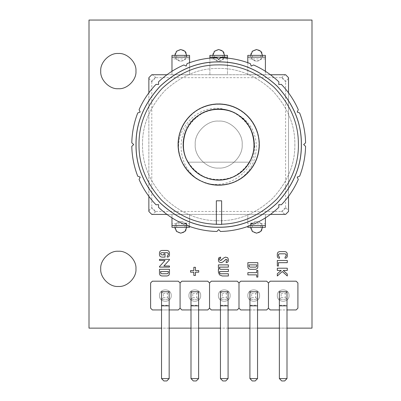 <?xml version="1.0" encoding="UTF-8"?>
<svg xmlns="http://www.w3.org/2000/svg" width="401" height="401" viewBox="0 0 401 401"><rect width="100%" height="100%" fill="white"/><g stroke="black" fill="none" stroke-linecap="round" stroke-linejoin="round"><path stroke-width="0.3" stroke-dasharray="2 1.5" d="M278.419 254.906L278.419 256.023L279.537 257.131L279.537 258.234C278.129 258.154 277.387 257.417 277.317 256.023L277.317 253.803L277.968 252.234L279.537 251.582L285.071 251.582L286.625 252.219L287.291 253.803L287.291 256.023M285.071 253.803L279.537 253.803M286.189 256.023L286.189 254.906M285.071 258.234L285.071 257.131M256.73 274.86L247.858 274.86L247.858 272.65L256.73 272.65L256.73 270.429L257.833 270.429L257.833 277.081L256.73 277.081L256.73 274.86M220.62 273.758L228.375 273.758L228.375 275.978L222.189 275.978L219.517 274.86L218.4 272.189L218.4 269.327L218.745 269.327L218.4 264.886L228.375 264.886L228.375 267.106L219.502 267.106L219.502 268.209M220.62 269.327L228.375 269.327L228.375 271.532L219.502 271.532L219.502 272.65M190.565 270.57L193.828 270.57L193.828 267.302L195.452 267.302L195.452 270.57L198.721 270.57L198.721 272.189L195.452 272.189L195.452 275.457L193.828 275.457L193.828 272.189L190.565 272.189L190.565 270.57M160.585 253.788L161.703 254.906L163.909 254.906L163.909 253.788L165.027 253.788L165.027 257.116L161.703 257.116L160.024 256.409L159.483 254.906L159.483 252.685L160.134 251.116L161.703 250.465L167.237 250.465L168.791 251.101L169.458 252.685L169.458 254.906M167.237 252.685L161.703 252.685M168.355 254.906L168.355 253.788M167.237 257.116L167.237 256.013M165.027 260.455L159.483 260.455L159.483 259.337L169.458 259.337L169.458 259.858L163.909 265.988L169.458 265.988L169.458 267.106L159.483 267.106L159.483 266.6L165.027 260.455M168.355 272.64L168.355 271.532L160.585 271.532L160.585 272.64M161.703 273.758L167.237 273.758M160.134 275.312L159.483 273.758L159.483 269.312L169.458 269.312L169.458 273.758L168.791 275.312L167.237 275.963L161.703 275.963L160.134 275.312M221.402 260.134L224.039 257.783L226.154 257.131L227.708 257.783L228.375 259.352L228.375 260.455M219.502 259.352L219.783 260.189M218.946 257.688L220.62 257.131L220.435 258.244M225.367 259.668L222.735 262.023L220.62 262.675L219.051 262.023L218.4 260.455L218.4 259.352M226.154 262.675L226.154 261.572M256.73 265.988L256.73 264.886L248.961 264.886L248.961 265.988M250.079 267.106L255.612 267.106M248.51 268.66L247.858 267.106L247.858 262.66L257.833 262.66L257.833 267.106L257.166 268.66L255.612 269.312L250.079 269.312L248.51 268.66M278.419 266.003L277.317 266.003L277.317 260.455L287.291 260.455L287.291 262.675L278.419 262.675L278.419 266.003M281.201 270.429L277.317 270.429L277.317 268.209L287.291 268.209L287.291 270.429L283.221 270.429L287.291 274.023L287.291 275.978L282.304 271.532L277.317 275.978L277.317 273.758L281.201 270.429M287.001 328.133L279.372 328.133M257.542 328.133L249.913 328.133M228.079 328.133L220.45 328.133M198.62 328.133L190.991 328.133M169.162 328.133L161.533 328.133M174.916 227.317C174.59 234.886 186.971 234.886 186.65 227.317C186.971 219.753 174.59 219.753 174.916 227.317L176.635 223.167L180.781 221.452L184.931 223.167L186.65 227.317M250.73 227.317C250.409 234.886 262.79 234.886 262.47 227.317C262.79 219.753 250.409 219.753 250.73 227.317L252.45 223.167L256.6 221.452L260.75 223.167L262.47 227.317M262.47 55.378L260.75 59.528L256.6 61.248L252.45 59.528L250.73 55.378C250.409 62.942 262.79 62.942 262.47 55.378C262.79 47.809 250.409 47.809 250.73 55.378M224.56 55.378L222.841 59.528L218.69 61.248L214.54 59.528L212.826 55.378C212.5 62.942 224.881 62.942 224.56 55.378C224.881 47.809 212.5 47.809 212.826 55.378M186.65 55.378L184.931 59.528L180.781 61.248L176.635 59.528L174.916 55.378C174.59 62.942 186.971 62.942 186.65 55.378C186.971 47.809 174.59 47.809 174.916 55.378M247.858 295.567C247.537 287.998 259.918 287.998 259.592 295.567C259.918 303.136 247.537 303.136 247.858 295.567C247.537 303.136 259.918 303.136 259.592 295.567C259.918 287.998 247.537 287.998 247.858 295.567M218.4 295.567C218.074 287.998 230.455 287.998 230.134 295.567C230.455 303.136 218.074 303.136 218.4 295.567C218.074 303.136 230.455 303.136 230.134 295.567C230.455 287.998 218.074 287.998 218.4 295.567M277.317 295.567C276.996 287.998 289.377 287.998 289.051 295.567C289.377 303.136 276.996 303.136 277.317 295.567C276.996 303.136 289.377 303.136 289.051 295.567C289.377 287.998 276.996 287.998 277.317 295.567M159.483 295.567C159.157 287.998 171.538 287.998 171.217 295.567C171.538 303.136 159.157 303.136 159.483 295.567C159.157 303.136 171.538 303.136 171.217 295.567C171.538 287.998 159.157 287.998 159.483 295.567M188.941 295.567C188.615 287.998 200.996 287.998 200.675 295.567C200.996 303.136 188.615 303.136 188.941 295.567C188.615 303.136 200.996 303.136 200.675 295.567C200.996 287.998 188.615 287.998 188.941 295.567M100.741 71.102C99.954 79.814 109.633 89.498 118.345 88.711C127.052 89.498 136.736 79.814 135.949 71.102C136.736 62.396 127.052 52.711 118.345 53.498C109.633 52.711 99.954 62.396 100.741 71.102M100.741 268.865C99.954 277.577 109.633 287.256 118.345 286.469C127.052 287.256 136.736 277.577 135.949 268.865C136.736 260.154 127.052 250.475 118.345 251.262C109.633 250.475 99.954 260.154 100.741 268.865M89.002 328.133L89.002 20.05L311.998 20.05L311.998 328.133L89.002 328.133M161.533 291.753L161.533 299.382L161.533 291.753L169.162 291.753L169.162 299.382L161.533 299.382L169.162 299.382L169.162 291.753L161.533 291.753L169.162 291.753L169.162 299.382L161.533 299.382L161.533 291.753L163.297 293.512L163.297 297.622L161.533 299.382L169.162 299.382L169.162 305.251L161.533 305.251L161.533 378.604L163.884 380.95L166.816 380.95L169.162 378.604L169.162 305.251M180.079 282.951L178.32 281.191L152.38 281.191L150.621 282.951L150.621 308.184L152.38 309.943L178.32 309.943L180.079 308.184L180.079 282.951L180.079 308.184L181.838 309.943L207.778 309.943L209.538 308.184L211.297 309.943L237.237 309.943L238.996 308.184L238.996 282.951L237.237 281.191L211.297 281.191L209.538 282.951L207.778 281.191L181.838 281.191L180.079 282.951M161.533 309.943L169.162 309.943M220.45 291.753L220.45 299.382L220.45 291.753L228.079 291.753L228.079 299.382L220.45 299.382L228.079 299.382L228.079 291.753L220.45 291.753L228.079 291.753L228.079 299.382L220.45 299.382L220.45 291.753L222.214 293.512L222.214 297.622L220.45 299.382L228.079 299.382L228.079 305.251L220.45 305.251L220.45 378.604L222.801 380.95L225.733 380.95L228.079 378.604L228.079 305.251M209.538 308.184L209.538 282.951L209.538 308.184M220.45 309.943L228.079 309.943M279.372 291.753L279.372 299.382L279.372 291.753L287.001 291.753L287.001 299.382L279.372 299.382L287.001 299.382L287.001 291.753L279.372 291.753L287.001 291.753L287.001 299.382L279.372 299.382L279.372 291.753L281.131 293.512L281.131 297.622L279.372 299.382L287.001 299.382L287.001 305.251L279.372 305.251L279.372 378.604L281.718 380.95L284.65 380.95L287.001 378.604L287.001 305.251M297.913 282.951L296.154 281.191L270.214 281.191L268.454 282.951L266.695 281.191L240.755 281.191L238.996 282.951L238.996 308.184L240.755 309.943L266.695 309.943L268.454 308.184L270.214 309.943L296.154 309.943L297.913 308.184L297.913 282.951M268.454 308.184L268.454 282.951L268.454 308.184M279.372 309.943L287.001 309.943M190.991 291.753L190.991 299.382L190.991 291.753L198.62 291.753L198.62 299.382L190.991 299.382L198.62 299.382L198.62 291.753L190.991 291.753L198.62 291.753L198.62 299.382L190.991 299.382L190.991 291.753L192.756 293.512L192.756 297.622L190.991 299.382L198.62 299.382L198.62 305.251L190.991 305.251L190.991 378.604L193.342 380.95L196.274 380.95L198.62 378.604L198.62 305.251M190.991 309.943L198.62 309.943M249.913 291.753L249.913 299.382L249.913 291.753L257.542 291.753L257.542 299.382L249.913 299.382L257.542 299.382L257.542 291.753L249.913 291.753L257.542 291.753L257.542 299.382L249.913 299.382L249.913 291.753L251.673 293.512L251.673 297.622L249.913 299.382L257.542 299.382L257.542 305.251L249.913 305.251L249.913 378.604L252.259 380.95L255.191 380.95L257.542 378.604L257.542 305.251M249.913 309.943L257.542 309.943M281.557 77.679L281.923 77.233C284.59 75.022 285.813 74.19 285.592 74.741L288.525 77.679C289.076 77.458 288.244 78.676 286.033 81.343L285.592 81.709L281.557 77.679L155.829 77.679L151.794 81.709L151.352 81.343C149.137 78.676 148.31 77.458 148.861 77.679L151.794 74.741C151.573 74.19 152.796 75.022 155.458 77.233L155.829 77.679M151.794 74.741L285.592 74.741L288.525 77.679L288.525 211.472L285.592 214.41C285.813 214.961 284.59 214.129 281.923 211.918L281.557 211.472L285.592 207.442L286.033 207.808C288.244 210.47 289.076 211.693 288.525 211.472L285.592 214.41L151.794 214.41L148.861 211.472C148.31 211.693 149.137 210.47 151.352 207.808L151.794 207.442L155.829 211.472L155.458 211.918C152.796 214.129 151.573 214.961 151.794 214.41L148.861 211.472L148.861 77.679L151.794 74.741M270.429 74.741L166.956 74.741M148.861 92.837L148.861 196.31M288.525 196.31L288.525 92.837M166.956 214.41L270.429 214.41M260.71 57.137L260.71 55.378L260.71 57.137L252.495 57.137L252.495 55.378L252.495 57.137L247.798 57.137L247.798 55.378L265.402 55.378L265.402 57.137L260.71 57.137M247.798 58.897L247.798 57.137L265.402 57.137L265.402 58.897L247.798 58.897L247.798 74.741L265.402 74.741L265.402 71.288M247.798 62.686L247.798 74.741L265.402 74.741L265.402 58.897M222.801 57.137L222.801 55.378L222.801 57.137L214.585 57.137L214.585 55.378L214.585 57.137L209.888 57.137L209.888 55.378L227.492 55.378L227.492 57.137L222.801 57.137M209.888 58.897L209.888 57.137L227.492 57.137L227.492 58.897L209.888 58.897L209.888 74.741L227.492 74.741L227.492 58.115M209.888 58.115L209.888 74.741L227.492 74.741L227.492 58.897M176.676 225.557L176.676 227.317L176.676 225.557L184.891 225.557L184.891 227.317L184.891 225.557L189.583 225.557L189.583 227.317L171.979 227.317L171.979 225.557L176.676 225.557M189.583 223.798L189.583 214.41L171.979 214.41L171.979 223.798L189.583 223.798L189.583 225.557L189.583 214.41L171.979 214.41L171.979 217.863M189.583 226.465L189.583 225.557L171.979 225.557L171.979 223.798M184.891 57.137L184.891 55.378L184.891 57.137L176.676 57.137L176.676 55.378L176.676 57.137L171.979 57.137L171.979 55.378L189.583 55.378L189.583 57.137L184.891 57.137M171.979 58.897L171.979 57.137L189.583 57.137L189.583 58.897L171.979 58.897L171.979 74.741L189.583 74.741L189.583 62.686M171.979 71.288L171.979 74.741L189.583 74.741L189.583 58.897M252.495 225.557L252.495 227.317L252.495 225.557L260.71 225.557L260.71 227.317L260.71 225.557L265.402 225.557L265.402 227.317L247.798 227.317L247.798 225.557L252.495 225.557M265.402 223.798L265.402 214.41L247.798 214.41L247.798 223.798L265.402 223.798L265.402 225.557L247.798 225.557L247.798 226.465M265.402 217.863L265.402 214.41L247.798 214.41L247.798 223.798M222.214 297.622L226.319 297.622L226.319 293.512L222.214 293.512M226.319 293.512L228.079 291.753M226.319 297.622L228.079 299.382M220.45 378.604L228.079 378.604M220.45 305.251L220.45 299.382M251.673 297.622L255.778 297.622L255.778 293.512L251.673 293.512M255.778 293.512L257.542 291.753M255.778 297.622L257.542 299.382M249.913 378.604L257.542 378.604M249.913 305.251L249.913 299.382M192.756 297.622L196.861 297.622L196.861 293.512L192.756 293.512M196.861 293.512L198.62 291.753M196.861 297.622L198.62 299.382M190.991 378.604L198.62 378.604M190.991 305.251L190.991 299.382M281.131 297.622L285.236 297.622L285.236 293.512L281.131 293.512M285.236 293.512L287.001 291.753M285.236 297.622L287.001 299.382M279.372 378.604L287.001 378.604M279.372 305.251L279.372 299.382M163.297 297.622L167.402 297.622L167.402 293.512L163.297 293.512M167.402 293.512L169.162 291.753M167.402 297.622L169.162 299.382M161.533 378.604L169.162 378.604M161.533 305.251L161.533 299.382M242.164 144.576C243.217 132.962 230.304 120.054 218.69 121.102C207.076 120.054 194.169 132.962 195.217 144.576C194.169 156.19 207.076 169.097 218.69 168.049C230.304 169.097 243.217 156.19 242.164 144.576C243.217 156.19 230.304 169.097 218.69 168.049C207.076 169.097 194.169 156.19 195.217 144.576C194.169 132.962 207.076 120.054 218.69 121.102C230.304 120.054 243.217 132.962 242.164 144.576C243.217 132.962 230.304 120.054 218.69 121.102C207.076 120.054 194.169 132.962 195.217 144.576C194.169 156.19 207.076 169.097 218.69 168.049C230.304 169.097 243.217 156.19 242.164 144.576C243.217 132.962 230.304 120.054 218.69 121.102C207.076 120.054 194.169 132.962 195.217 144.576C194.169 156.19 207.076 169.097 218.69 168.049C230.304 169.097 243.217 156.19 242.164 144.576M253.953 140.55C257.658 165.137 231.302 186.726 207.898 178.45C184.014 171.743 175.042 138.741 192.214 120.861C208.114 101.819 241.888 107.127 251.171 130.135C255.858 141.869 254.956 153.157 248.465 163.999C235.633 185.232 201.452 185.107 188.781 163.778C174.661 143.378 188.781 112.245 213.427 109.423C237.818 104.902 260.439 130.531 252.921 154.169C249.041 166.199 241.146 174.315 229.232 178.525C205.808 186.696 179.563 164.791 183.407 140.285C185.548 115.568 216.274 100.596 237.061 114.14C247.617 121.082 253.342 130.856 254.219 143.463C255.853 168.214 227.753 187.678 205.157 177.442C181.904 168.796 175.658 135.187 194.254 118.761C211.668 101.092 244.886 109.162 252.249 132.851C261.236 155.974 240.269 182.976 215.638 179.989C203.101 178.42 193.653 172.179 187.302 161.252C174.911 139.764 191.538 109.894 216.334 109.107C241.016 106.606 261.452 134.009 252.013 156.951C244.184 180.49 210.816 187.909 193.753 169.904C185.097 160.701 181.803 149.864 183.879 137.398C188.044 112.942 219.898 100.546 239.497 115.754C260.104 129.573 258.364 163.713 236.46 175.362C215.417 188.5 184.986 172.926 183.327 148.175C182.535 135.563 186.911 125.117 196.455 116.841C215.262 100.666 247.708 111.438 253.101 135.653C260.154 159.433 237.036 184.615 212.741 179.618C188.154 176.315 174.646 144.911 189.162 124.791C196.59 114.571 206.625 109.318 219.257 109.032C244.059 108.571 262.174 137.558 250.886 159.648C245.091 170.876 235.968 177.593 223.527 179.788C199.081 184.019 176.776 158.104 184.585 134.561C190.53 111.809 220.565 101.343 239.337 115.643C263.763 129.769 261.086 169.032 236.004 181.232C262.104 170.034 267.206 131.453 245.086 113.714C233.768 104.756 221.111 102.07 207.127 105.658C179.698 112.781 168.706 150.24 187.919 171.072C205.658 193.172 244.344 187.853 255.462 161.793C268.359 136.561 247.668 103.448 219.337 103.974C191.036 102.546 169.302 134.987 181.392 160.616C187.598 173.648 197.763 181.643 211.893 184.605C239.648 190.315 266.053 161.548 257.993 134.38C251.833 106.721 214.776 94.415 193.292 112.897C170.585 129.844 174.535 168.696 200.194 180.721C213.287 186.801 226.219 186.47 238.991 179.743C264.008 166.435 265.993 127.438 242.46 111.653C220.074 94.28 183.683 108.44 178.921 136.375C172.245 163.919 200.069 191.312 227.502 184.214C241.462 180.54 251.211 172.039 256.755 158.716C267.537 132.505 244.189 101.202 215.999 104.059C187.673 104.962 168.681 139.077 182.836 163.628C195.257 189.097 234.164 192.45 250.76 169.483C259.171 157.748 261.257 144.987 257.026 131.187C248.61 104.125 210.665 94.907 190.776 115.092C169.538 133.849 176.671 172.24 203.227 182.119C229.041 193.813 261.141 171.578 259.277 143.302C259.367 114.967 225.938 94.786 200.906 108.075C188.184 114.892 180.676 125.423 178.385 139.673C173.994 167.668 203.974 192.686 230.73 183.352C258.069 175.894 268.61 138.295 249.136 117.709C231.131 95.824 192.515 101.608 181.713 127.809C176.26 141.172 177.197 154.074 184.52 166.51C192.781 178.35 204.119 184.57 218.54 185.182C246.861 186.264 268.194 153.558 255.793 128.079C245.186 101.799 206.61 95.739 188.445 117.488C169.929 136.947 177.844 172.41 203.026 182.034C228.75 192.365 259.923 168.295 253.953 140.55C253.021 126.566 240.189 112.315 226.38 109.929M198.089 115.678C177.337 129.378 178.931 163.413 200.741 175.262C221.708 188.525 252.234 173.112 254.034 148.385C257.542 123.829 231.001 102.28 207.688 110.776C195.833 115.147 188.049 123.368 184.335 135.448C181.563 147.774 184.239 158.781 192.365 168.46C208.385 187.397 242.119 181.874 251.262 158.811C261.978 136.435 243.121 107.924 218.334 109.032C193.538 108.42 175.252 137.302 186.41 159.458C192.139 170.721 201.217 177.488 213.648 179.763C238.069 184.129 260.525 158.355 252.856 134.761C246.841 110.696 214.129 100.766 195.748 117.428C176.255 132.776 180.595 166.681 203.322 176.625C214.921 181.648 226.229 181.072 237.252 174.891C258.845 162.681 259.703 128.505 238.745 115.227C218.761 100.531 187.232 113.749 183.703 138.3C178.485 162.555 203.452 185.899 227.302 179.062C239.432 175.533 247.773 167.874 252.324 156.084C261.161 132.906 240.024 106.039 215.417 109.182C190.65 110.611 174.801 140.896 187.743 162.059C199.192 184.069 233.317 186.119 247.322 165.643C262.705 146.185 250.605 114.215 226.184 109.829C213.743 107.638 202.876 110.831 193.593 119.403C175.432 136.305 182.545 169.738 206.009 177.783C228.866 187.427 256.455 167.247 254.179 142.54C253.617 117.739 223.903 100.841 202.299 113.032C191.322 119.287 184.986 128.676 183.307 141.197C180.099 165.798 206.901 187.011 230.104 178.239C253.863 171.092 262.234 137.949 244.725 120.375C235.773 111.458 225.036 107.854 212.52 109.568C187.954 113.032 174.646 144.515 189.287 164.545C202.505 185.543 236.68 184.776 248.956 163.217C261.888 143.578 249.562 114.255 226.375 109.874C199.538 101.172 172.149 129.433 179.869 156.24C176.224 142.24 178.851 129.588 187.753 118.285C205.337 96.085 244.084 101.102 255.352 127.127C268.409 152.28 247.933 185.513 219.593 185.172C191.302 186.781 169.362 154.475 181.292 128.771C191.412 102.3 229.868 95.518 248.43 116.932C268.429 137.007 258.866 174.861 231.733 183.031C217.893 187.137 205.147 184.931 193.493 176.415C170.676 159.608 174.385 120.736 199.969 108.546C224.645 94.616 258.59 113.924 259.231 142.255C259.502 156.686 253.978 168.38 242.665 177.347C220.39 194.861 183.909 180.926 178.976 153.022C172.124 125.528 199.778 97.954 227.252 104.882C255.141 109.899 268.971 146.415 251.392 168.646C235.397 192.034 196.42 189.688 183.342 164.55C176.726 151.718 176.52 138.786 182.716 125.749C194.976 100.2 233.858 96.606 250.605 119.468C268.886 141.117 256.239 178.064 228.525 183.969C214.4 186.926 201.873 183.678 190.961 174.234C169.603 155.608 176.495 117.172 202.991 107.127C228.73 95.273 260.971 117.308 259.282 145.593C259.552 173.929 226.249 194.315 201.137 181.187C175.177 169.829 170.219 131.097 192.48 113.563C203.853 104.676 216.525 102.065 230.485 105.724C257.868 113.012 268.65 150.54 249.307 171.252C231.437 193.247 192.786 187.703 181.818 161.578C176.285 148.245 177.137 135.338 184.385 122.856C198.706 98.405 237.753 98.014 252.56 122.175C269.001 145.257 253.362 181.036 225.257 184.645C210.931 186.43 198.721 182.164 188.615 171.854C168.866 151.538 178.891 113.799 206.124 105.964C232.75 96.265 263.071 120.876 259.061 148.926C256.991 175.708 225.337 193.553 201.337 181.282C176.445 169.077 173.478 129.804 198.089 115.678C209.101 107.012 228.279 107.012 239.297 115.678M179.869 156.24C183.773 168.255 191.493 176.831 203.031 181.969M201.382 181.232C212.921 186.37 224.46 186.37 236.004 181.232M188.199 162.179L249.186 162.179C237.207 185.327 200.179 185.327 188.199 162.179L249.186 162.179C252.299 156.726 253.868 150.856 253.903 144.576C254.525 130.866 243.828 115.593 230.735 111.488C218.064 106.215 200.054 111.042 191.718 121.944C182.43 132.044 180.806 150.621 188.199 162.179L249.186 162.179C257.848 149.222 253.898 126.816 241.322 117.603C230.069 106.816 207.317 106.816 196.059 117.603C183.483 126.816 179.533 149.222 188.199 162.179L249.186 162.179C257.848 149.222 253.898 126.816 241.322 117.603C230.069 106.816 207.317 106.816 196.059 117.603C183.483 126.816 179.533 149.222 188.199 162.179M253.903 144.576C255.477 127.157 236.114 107.789 218.69 109.368C201.272 107.789 181.909 127.157 183.483 144.576C181.909 161.994 201.272 181.357 218.69 179.783C236.114 181.357 255.477 161.994 253.903 144.576M216.345 224.465L216.345 200.796L221.628 200.796L221.628 224.45M136.064 144.576C135.784 165.663 143.849 185.137 160.265 203.001C178.129 219.417 197.603 227.482 218.69 227.202C239.778 227.482 259.257 219.417 277.116 203.001C293.532 185.137 301.602 165.663 301.316 144.576C301.602 123.488 293.532 104.014 277.116 86.15C259.257 69.734 239.778 61.669 218.69 61.949C197.603 61.669 178.129 69.734 160.265 86.15C143.849 104.014 135.784 123.488 136.064 144.576C135.784 123.488 143.849 104.014 160.265 86.15C178.129 69.734 197.603 61.669 218.69 61.949C239.778 61.669 259.257 69.734 277.116 86.15C293.532 104.014 301.602 123.488 301.316 144.576C301.602 165.663 293.532 185.137 277.116 203.001C259.257 219.417 239.778 227.482 218.69 227.202C197.603 227.482 178.129 219.417 160.265 203.001C143.849 185.137 135.784 165.663 136.064 144.576C135.784 165.663 143.849 185.137 160.265 203.001C178.129 219.417 197.603 227.482 218.69 227.202C239.778 227.482 259.257 219.417 277.116 203.001C293.532 185.137 301.602 165.663 301.316 144.576C301.602 123.488 293.532 104.014 277.116 86.15C259.257 69.734 239.778 61.669 218.69 61.949C197.603 61.669 178.129 69.734 160.265 86.15C143.849 104.014 135.784 123.488 136.064 144.576M220.45 57.684C230.755 57.909 240.71 59.889 250.319 63.624L251.211 66.07L253.572 64.972C263.006 69.122 271.442 74.761 278.89 81.889L278.775 84.491L281.377 84.38C288.504 91.824 294.144 100.265 298.294 109.699L297.196 112.059L299.642 112.952C303.377 122.556 305.356 132.51 305.582 142.816L303.662 144.576L305.582 146.335C305.356 156.641 303.377 166.595 299.642 176.199L297.196 177.092L298.294 179.453C294.144 188.886 288.504 197.327 281.377 204.771L278.775 204.66L278.89 207.262C271.442 214.39 263.006 220.029 253.572 224.179L251.211 223.081L250.319 225.527C240.71 229.262 230.755 231.242 220.45 231.467L218.69 229.547L216.931 231.467C206.625 231.242 196.67 229.262 187.066 225.527L186.174 223.081L183.813 224.179C174.38 220.029 165.939 214.39 158.495 207.262L158.606 204.66L156.004 204.771C148.876 197.327 143.237 188.886 139.087 179.453L140.185 177.092L137.738 176.199C134.004 166.595 132.024 156.641 131.799 146.335L133.718 144.576L131.799 142.816C132.024 132.51 134.004 122.556 137.738 112.952L140.185 112.059L139.087 109.699C143.237 100.265 148.876 91.824 156.004 84.38L158.606 84.491L158.495 81.889C165.939 74.761 174.38 69.122 183.813 64.972L186.174 66.07M187.066 63.624C196.67 59.889 206.625 57.909 216.931 57.684L218.69 59.604M301.377 144.576C301.657 123.473 293.587 103.984 277.156 86.11C259.282 69.679 239.793 61.609 218.69 61.889C197.588 61.609 178.099 69.679 160.225 86.11C143.799 103.984 135.723 123.473 136.009 144.576C135.723 165.678 143.799 185.167 160.225 203.041C178.099 219.472 197.588 227.542 218.69 227.262C239.793 227.542 259.282 219.472 277.156 203.041C293.587 185.167 301.657 165.678 301.377 144.576M294.86 144.576C295.121 164.014 287.687 181.969 272.555 198.435C256.084 213.573 238.134 221.006 218.69 220.745C199.252 221.006 181.297 213.573 164.831 198.435C149.698 181.969 142.26 164.014 142.52 144.576C142.26 125.137 149.698 107.182 164.831 90.716C181.297 75.578 199.252 68.145 218.69 68.406C238.134 68.145 256.084 75.578 272.555 90.716C287.687 107.182 295.121 125.137 294.86 144.576M142.52 144.576C142.26 125.137 149.698 107.182 164.831 90.716C181.297 75.578 199.252 68.145 218.69 68.406C238.134 68.145 256.084 75.578 272.555 90.716C287.687 107.182 295.121 125.137 294.86 144.576C295.121 164.014 287.687 181.969 272.555 198.435C256.084 213.573 238.134 221.006 218.69 220.745C199.252 221.006 181.297 213.573 164.831 198.435C149.698 181.969 142.26 164.014 142.52 144.576M286.033 81.343L281.923 77.233M285.592 207.442L285.592 81.709M155.829 211.472L281.557 211.472M151.794 81.709L151.794 207.442M281.923 211.918L286.033 207.808M151.352 207.808L155.458 211.918M155.458 77.233L151.352 81.343M189.583 225.557L187.147 225.557M250.239 225.557L247.798 225.557"/><path stroke-width="0.6" d="M278.419 256.023L279.537 257.131L279.537 258.234C278.129 258.154 277.387 257.417 277.317 256.023L277.317 253.803L277.968 252.234L279.537 251.582L285.071 251.582L286.625 252.219L287.291 253.803L287.291 256.023C287.221 257.422 286.484 258.159 285.071 258.234L285.071 257.131L286.189 256.023L285.858 254.124L285.071 253.803L279.537 253.803L278.75 254.124L278.419 256.023M279.537 253.803L278.75 254.124L278.419 254.906M286.189 254.906L285.858 254.124L285.071 253.803M285.071 257.131L286.189 256.023M287.291 256.023C287.221 257.422 286.484 258.159 285.071 258.234M256.73 274.86L247.858 274.86L247.858 272.65L256.73 272.65L256.73 270.429L257.833 270.429L257.833 277.081L256.73 277.081L256.73 274.86M218.4 267.758L218.4 264.886L228.375 264.886L228.375 267.106L219.502 267.106L219.833 268.996L220.62 269.327L228.375 269.327L228.375 271.532L219.502 271.532L219.833 273.422L220.62 273.758L228.375 273.758L228.375 275.978L222.189 275.978L219.517 274.86L218.4 272.189L218.4 269.327L218.745 269.327L218.4 267.758M219.502 272.65L219.833 273.422L220.62 273.758M219.502 268.209L219.833 268.996L220.62 269.327M190.565 270.57L193.828 270.57L193.828 267.302L195.452 267.302L195.452 270.57L198.721 270.57L198.721 272.189L195.452 272.189L195.452 275.457L193.828 275.457L193.828 272.189L190.565 272.189L190.565 270.57M163.909 254.906L163.909 253.788L165.027 253.788L165.027 257.116L161.703 257.116L160.024 256.409L159.483 254.906L159.483 252.685L160.134 251.116L161.703 250.465L167.237 250.465L168.791 251.101L169.458 252.685L169.458 254.906C169.387 256.304 168.646 257.041 167.237 257.116L167.237 256.013L168.355 254.906L168.019 253.006L167.237 252.685L161.703 252.685L160.906 253.006L160.585 253.788L161.703 254.906L163.909 254.906M161.703 252.685L160.906 253.006L160.585 253.788M168.355 253.788L168.019 253.006L167.237 252.685M167.237 256.013L168.355 254.906M169.458 254.906C169.387 256.304 168.646 257.041 167.237 257.116M165.027 260.455L159.483 260.455L159.483 259.337L169.458 259.337L169.458 259.858L163.909 265.988L169.458 265.988L169.458 267.106L159.483 267.106L159.483 266.6L165.027 260.455M168.355 272.64L168.355 271.532L160.585 271.532L160.916 273.422L161.703 273.758L167.237 273.758L168.019 273.422L168.355 272.64L168.019 273.422L167.237 273.758M160.585 272.64L160.916 273.422L161.703 273.758M160.134 275.312L159.483 273.758L159.483 269.312L169.458 269.312L169.458 273.758L168.791 275.312L167.237 275.963L161.703 275.963L160.134 275.312M228.375 259.352L228.375 260.455C228.304 261.853 227.562 262.59 226.154 262.675L226.154 261.572L227.272 260.52L226.991 259.642L226.154 259.352L222.735 262.023L221.167 262.675L219.051 262.023L218.4 260.455L218.946 257.688L220.62 257.131L220.62 258.244L219.743 258.59L219.502 259.352L219.783 260.189L220.62 260.455L224.039 257.783L225.608 257.131L227.708 257.783L228.375 259.352M219.783 260.189L220.62 260.455L221.402 260.134M220.435 258.244L219.743 258.59L219.502 259.352M218.4 259.352L218.946 257.688M226.154 261.572L227.272 260.52L226.991 259.642L226.154 259.352L225.367 259.668M228.375 260.455C228.304 261.853 227.562 262.59 226.154 262.675M256.73 265.988L256.73 264.886L248.961 264.886L249.292 266.77L250.079 267.106L255.612 267.106L256.394 266.77L256.73 265.988L256.394 266.77L255.612 267.106M248.961 265.988L249.292 266.77L250.079 267.106M248.51 268.66L247.858 267.106L247.858 262.66L257.833 262.66L257.833 267.106L257.166 268.66L255.612 269.312L250.079 269.312L248.51 268.66M278.419 266.003L277.317 266.003L277.317 260.455L287.291 260.455L287.291 262.675L278.419 262.675L278.419 266.003M281.201 270.429L277.317 270.429L277.317 268.209L287.291 268.209L287.291 270.429L283.221 270.429L287.291 274.023L287.291 275.978L282.304 271.532L277.317 275.978L277.317 273.758L281.201 270.429M161.533 328.133L89.002 328.133L89.002 20.05L311.998 20.05L311.998 328.133L287.001 328.133M279.372 328.133L257.542 328.133M249.913 328.133L228.079 328.133M220.45 328.133L198.62 328.133M190.991 328.133L169.162 328.133M186.65 227.317L184.931 231.467L180.781 233.187L176.635 231.467L174.916 227.317M262.47 227.317L260.75 231.467L256.6 233.187L252.45 231.467L250.73 227.317M250.73 55.378L252.45 51.228L256.6 49.508L260.75 51.228L262.47 55.378M212.826 55.378L214.54 51.228L218.69 49.508L222.841 51.228L224.56 55.378M174.916 55.378L176.635 51.228L180.781 49.508L184.931 51.228L186.65 55.378M100.741 268.865C99.954 260.154 109.633 250.475 118.345 251.262C127.052 250.475 136.736 260.154 135.949 268.865C136.736 277.577 127.052 287.256 118.345 286.469C109.633 287.256 99.954 277.577 100.741 268.865M100.741 71.102C99.954 62.396 109.633 52.711 118.345 53.498C127.052 52.711 136.736 62.396 135.949 71.102C136.736 79.814 127.052 89.498 118.345 88.711C109.633 89.498 99.954 79.814 100.741 71.102M161.533 309.943L152.38 309.943L150.621 308.184L150.621 282.951L152.38 281.191L178.32 281.191L180.079 282.951L181.838 281.191L207.778 281.191L209.538 282.951L211.297 281.191L237.237 281.191L238.996 282.951L240.755 281.191L266.695 281.191L268.454 282.951L270.214 281.191L296.154 281.191L297.913 282.951L297.913 308.184L296.154 309.943L287.001 309.943M190.991 309.943L181.838 309.943L180.079 308.184L178.32 309.943L169.162 309.943M180.079 308.184L180.079 282.951L180.079 308.184M249.913 309.943L240.755 309.943L238.996 308.184L237.237 309.943L228.079 309.943M198.62 309.943L207.778 309.943L209.538 308.184L209.538 282.951L209.538 308.184L211.297 309.943L220.45 309.943M238.996 308.184L238.996 282.951L238.996 308.184M257.542 309.943L266.695 309.943L268.454 308.184L268.454 282.951L268.454 308.184L270.214 309.943L279.372 309.943M270.429 74.741L285.592 74.741L288.525 77.674L288.525 92.837M288.525 196.31L288.525 211.472L285.592 214.41L270.429 214.41M166.956 214.41L151.794 214.41L148.861 211.472L148.861 196.31M148.861 92.837L148.861 77.679L151.794 74.741L166.956 74.741M265.402 71.288L265.402 55.378L247.798 55.378L247.798 62.686M227.492 58.115L227.492 55.378L209.888 55.378L209.888 58.115M171.979 217.863L171.979 227.317L189.583 227.317L189.583 226.465M189.583 62.686L189.583 55.378L171.979 55.378L171.979 71.288M247.798 226.465L247.798 227.317L265.402 227.317L265.402 217.863M228.079 305.838L228.079 291.753L220.45 291.753L220.45 378.604L222.801 380.95L225.733 380.95L228.079 378.604L228.079 305.838L220.45 305.838M228.079 378.604L220.45 378.604M257.542 305.838L257.542 291.753L249.913 291.753L249.913 378.604L252.259 380.95L255.191 380.95L257.542 378.604L257.542 305.838L249.913 305.838M257.542 378.604L249.913 378.604M198.62 305.838L198.62 291.753L190.991 291.753L190.991 378.604L193.342 380.95L196.274 380.95L198.62 378.604L198.62 305.838L190.991 305.838M198.62 378.604L190.991 378.604M287.001 305.838L287.001 291.753L279.372 291.753L279.372 378.604L281.718 380.95L284.65 380.95L287.001 378.604L287.001 305.838L279.372 305.838M287.001 378.604L279.372 378.604M169.162 305.838L169.162 291.753L161.533 291.753L161.533 378.604L163.884 380.95L166.816 380.95L169.162 378.604L169.162 305.838L161.533 305.838M169.162 378.604L161.533 378.604M216.345 224.465L216.345 200.796L221.628 200.796L221.628 224.45L216.345 224.234C196.37 223.898 178.094 215.848 161.518 200.089C146.255 183.056 138.746 164.55 139.002 144.576C138.736 124.385 146.4 105.719 161.999 88.571C178.951 72.766 197.523 64.872 217.713 64.892C237.898 64.376 256.655 71.814 273.993 87.197C290.008 103.954 298.128 122.43 298.359 142.621C299.121 162.796 291.913 181.643 276.745 199.172C260.184 215.387 241.808 223.733 221.628 224.214L221.628 224.45M136.064 144.576C135.784 165.663 143.849 185.137 160.265 203.001C178.129 219.417 197.603 227.482 218.69 227.202C239.778 227.482 259.257 219.417 277.116 203.001C293.532 185.137 301.602 165.663 301.316 144.576C301.602 123.488 293.532 104.014 277.116 86.15C259.257 69.734 239.778 61.669 218.69 61.949C197.603 61.669 178.129 69.734 160.265 86.15C143.849 104.014 135.784 123.488 136.064 144.576M186.174 66.07L187.066 63.624L186.174 66.07L183.813 64.972C174.38 69.122 165.939 74.761 158.495 81.889L158.606 84.491L156.004 84.38C148.876 91.824 143.237 100.265 139.087 109.699L140.185 112.059L137.738 112.952C134.004 122.556 132.024 132.51 131.799 142.816L133.718 144.576L131.799 146.335C132.024 156.641 134.004 166.595 137.738 176.199L140.185 177.092L139.087 179.453C143.237 188.886 148.876 197.327 156.004 204.771L158.606 204.66L158.495 207.262C165.939 214.39 174.38 220.029 183.813 224.179L186.174 223.081L187.066 225.527C196.67 229.262 206.625 231.242 216.931 231.467L218.69 229.547L220.45 231.467C230.755 231.242 240.71 229.262 250.319 225.527L251.211 223.081L253.572 224.179C263.006 220.029 271.442 214.39 278.89 207.262L278.775 204.66L281.377 204.771C288.504 197.327 294.144 188.886 298.294 179.453L297.196 177.092L299.642 176.199C303.377 166.595 305.356 156.641 305.582 146.335L303.662 144.576L305.582 142.816C305.356 132.51 303.377 122.556 299.642 112.952L297.196 112.059L298.294 109.699C294.144 100.265 288.504 91.824 281.377 84.38L278.775 84.491L278.89 81.889C271.442 74.761 263.006 69.122 253.572 64.972L251.211 66.07L250.319 63.624C240.71 59.889 230.755 57.909 220.45 57.684L218.69 59.604L220.45 57.684M218.69 59.604L216.931 57.684C206.625 57.909 196.67 59.889 187.066 63.624M301.377 144.576C301.657 165.678 293.587 185.167 277.156 203.041C259.282 219.472 239.793 227.542 218.69 227.262C197.588 227.542 178.099 219.472 160.225 203.041C143.799 185.167 135.723 165.678 136.009 144.576C135.723 123.473 143.799 103.984 160.225 86.11C178.099 69.679 197.588 61.609 218.69 61.889C239.793 61.609 259.282 69.679 277.156 86.11C293.587 103.984 301.657 123.473 301.377 144.576M247.798 57.137L265.402 57.137M209.888 57.137L227.492 57.137M187.147 225.557L171.979 225.557M171.979 57.137L189.583 57.137M265.402 225.557L250.239 225.557M285.592 74.741L288.525 77.674M288.525 211.472L285.592 214.41M151.794 214.41L148.861 211.472M148.861 77.679L151.794 74.741"/></g></svg>
